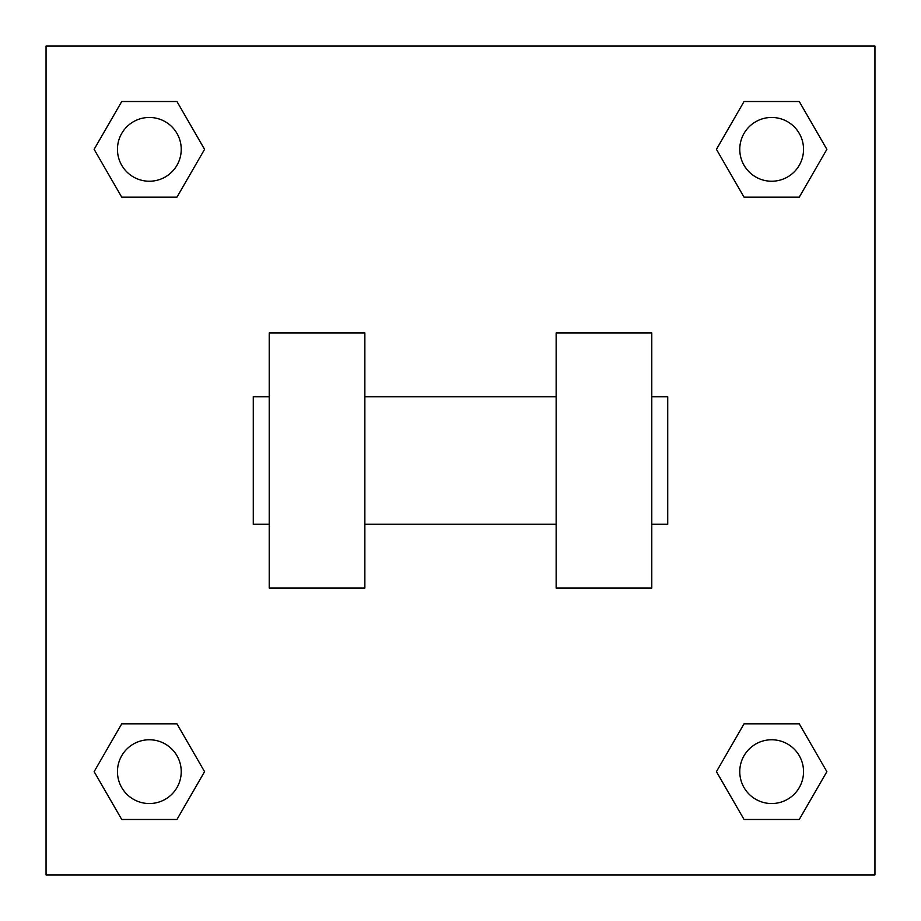 <?xml version="1.0" encoding="UTF-8"?>
<svg xmlns="http://www.w3.org/2000/svg" width="921" height="921" viewBox="0 0 921 921"><rect width="100%" height="100%" fill="white"/><g stroke="black" fill="none" stroke-linecap="round" stroke-linejoin="round"><path stroke-width="1.38" d="M204.566 149.34L176.959 197.163L121.733 197.163L94.126 149.34L121.733 101.517L176.959 101.517L204.566 149.34L176.959 197.163L161.394 197.163M161.394 723.837L176.959 723.837L204.566 771.66L176.959 819.483L121.733 819.483L94.126 771.66L121.733 723.837L176.959 723.837M759.606 197.163L744.041 197.163L716.434 149.34L744.041 101.517L799.267 101.517L826.874 149.34L799.267 197.163L744.041 197.163M716.434 771.66L744.041 723.837L799.267 723.837L826.874 771.66L799.267 819.483L744.041 819.483L716.434 771.66L744.041 723.837L759.606 723.837M744.041 723.837L799.267 723.837L744.041 723.837M799.267 819.483L744.041 819.483L799.267 819.483L826.874 771.66M803.538 771.66A31.878 31.878 0 0 0 755.715 744.041A31.878 31.878 0 0 0 755.715 799.267A31.878 31.878 0 0 0 803.538 771.66M176.959 819.483L121.733 819.483L176.959 819.483L204.566 771.66M181.23 771.66A31.878 31.878 0 0 0 133.407 744.041A31.878 31.878 0 0 0 133.407 799.267A31.878 31.878 0 0 0 181.23 771.66M744.041 101.517L799.267 101.517L744.041 101.517L716.434 149.34M803.538 149.34A31.878 31.878 0 0 0 755.715 121.733A31.878 31.878 0 0 0 755.715 176.959A31.878 31.878 0 0 0 803.538 149.34M121.733 101.517L176.959 101.517L121.733 101.517L94.126 149.34M176.959 197.163L121.733 197.163L176.959 197.163M181.23 149.34A31.878 31.878 0 0 0 133.407 121.733A31.878 31.878 0 0 0 133.407 176.959A31.878 31.878 0 0 0 181.23 149.34M874.95 46.05L874.95 874.95L46.05 874.95L46.05 46.05L874.95 46.05M94.126 771.66L121.733 723.837M826.874 149.34L799.267 197.163M556.146 332.976L556.146 588.024L651.78 588.024L651.78 332.976L556.146 332.976M364.854 588.024L364.854 332.976L269.22 332.976L269.22 588.024L364.854 588.024M651.78 524.256L667.725 524.256L667.725 396.744L651.78 396.744M269.22 396.744L253.275 396.744L253.275 524.256L269.22 524.256M556.146 396.744L364.854 396.744M556.146 524.256L364.854 524.256"/></g></svg>
